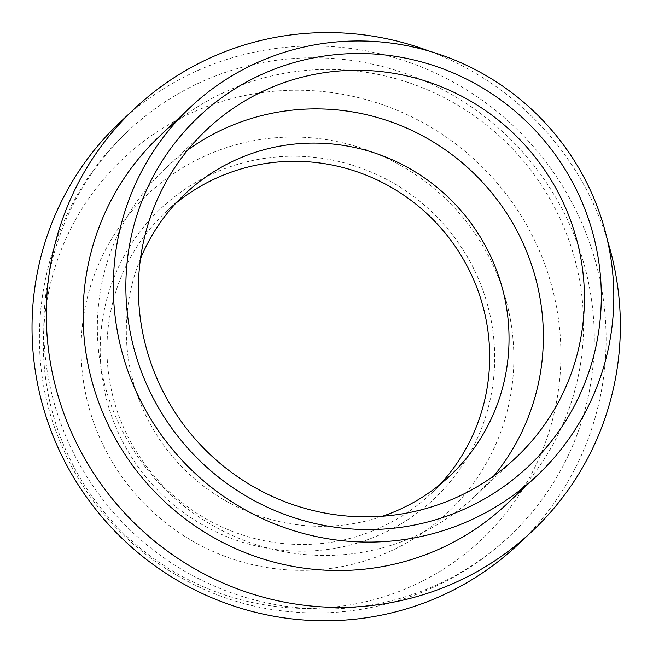 <?xml version="1.0" encoding="UTF-8"?>
<svg xmlns="http://www.w3.org/2000/svg" width="653" height="653" viewBox="0 0 653 653"><rect width="100%" height="100%" fill="white"/><g stroke="black" fill="none" stroke-linecap="round" stroke-linejoin="round"><path stroke-width="0.49" stroke-dasharray="3.27 2.45" d="M175.828 203.246A193.41 189.533 46.8 0 0 165.821 211.996A193.41 189.533 46.8 0 0 139.897 457.141A193.41 189.533 46.8 0 0 377.426 528.93A193.41 189.533 46.8 0 0 430.809 493.799A193.41 189.533 46.8 0 0 440.163 484.355M378.993 535.158A199.361 195.361 -133.2 0 1 101.142 330.532A199.361 195.361 -133.2 0 1 412.223 195.451A199.361 195.361 -133.2 0 1 378.993 535.158M140.468 258.808A193.41 189.533 46.8 0 0 179.599 464.536A193.41 189.533 46.8 0 0 382.536 516.237M187.738 150.01A225.399 220.877 46.8 0 0 165.952 167.968A225.399 220.877 46.8 0 0 159.446 483.481A225.399 220.877 46.8 0 0 474.764 496.378A225.399 220.877 46.8 0 0 494.035 475.735M432.857 586.606A278.219 272.627 -133.2 0 1 91.142 483.293A278.219 272.627 -133.2 0 1 128.543 130.641A278.219 272.627 -133.2 0 1 205.262 80.18A278.219 272.627 -133.2 0 1 546.945 183.452A278.219 272.627 -133.2 0 1 509.65 536.072A278.219 272.627 -133.2 0 1 432.857 586.606M506.589 504.238A252.923 247.846 46.8 0 0 540.488 183.673A252.923 247.846 46.8 0 0 229.872 89.796A252.923 247.846 46.8 0 0 160.058 135.726M429.715 51.285A290.12 284.292 -133.2 0 1 607.437 240.28M517.805 544.749A290.12 284.292 46.8 0 0 556.699 177.036A290.12 284.292 46.8 0 0 200.398 69.349A290.12 284.292 46.8 0 0 120.315 122.038M207.997 154.663A218.706 214.315 -133.2 0 1 512.809 379.14A218.706 214.315 -133.2 0 1 171.551 527.33A218.706 214.315 -133.2 0 1 207.997 154.663M195.141 111.279A261.551 256.303 -133.2 0 1 559.67 379.736A261.551 256.303 -133.2 0 1 151.545 556.96A261.551 256.303 -133.2 0 1 195.141 111.279M185.183 193.794L165.821 211.996M450.17 475.596L430.809 493.799M474.764 496.378L515.821 457.769M165.952 167.968L207.009 129.359M128.47 130.714C44.167 207.817 15.199 338.825 61.137 444.064C99.191 537.264 192.464 604.605 292.781 611.918C371.704 618.905 452.374 590.418 509.65 536.072"/><path stroke-width="0.98" d="M440.163 484.355A193.41 189.533 46.8 0 0 436.392 223.065A193.41 189.533 46.8 0 0 175.828 203.246M382.536 516.237A193.41 189.533 46.8 0 0 396.787 510.728A193.41 189.533 46.8 0 0 450.17 475.596A193.41 189.533 46.8 0 0 476.102 230.46A193.41 189.533 46.8 0 0 238.565 158.671A193.41 189.533 46.8 0 0 185.183 193.794A193.41 189.533 46.8 0 0 140.468 258.808M269.224 88.424A225.399 220.877 -133.2 0 1 546.039 172.09A225.399 220.877 -133.2 0 1 515.821 457.769A225.399 220.877 -133.2 0 1 200.504 444.873A225.399 220.877 -133.2 0 1 207.009 129.359A225.399 220.877 -133.2 0 1 269.224 88.424M265.298 72.858A240.28 235.455 46.8 0 0 225.252 482.281A240.28 235.455 46.8 0 0 600.18 319.472A240.28 235.455 46.8 0 0 265.298 72.858M494.035 475.735A225.399 220.877 46.8 0 0 496.606 198.969A225.399 220.877 46.8 0 0 228.166 127.033A225.399 220.877 46.8 0 0 187.738 150.01M260.123 61.341A252.923 247.846 46.8 0 0 190.309 107.28A252.923 247.846 46.8 0 0 183.02 461.32A252.923 247.846 46.8 0 0 536.839 475.792A252.923 247.846 46.8 0 0 570.746 155.226A252.923 247.846 46.8 0 0 260.123 61.341M190.309 107.28L160.058 135.726A252.923 247.846 46.8 0 0 152.769 489.766A252.923 247.846 46.8 0 0 506.589 504.238L536.839 475.792M607.437 240.28A290.12 284.292 -133.2 0 1 532.064 531.338A290.12 284.292 -133.2 0 1 126.217 514.735A290.12 284.292 -133.2 0 1 134.583 108.627A290.12 284.292 -133.2 0 1 214.657 55.938A290.12 284.292 -133.2 0 1 429.715 51.285M134.583 108.627L120.315 122.038A290.12 284.292 46.8 0 0 81.429 489.75A290.12 284.292 46.8 0 0 437.73 597.438A290.12 284.292 46.8 0 0 517.805 544.749L532.064 531.338"/></g></svg>
